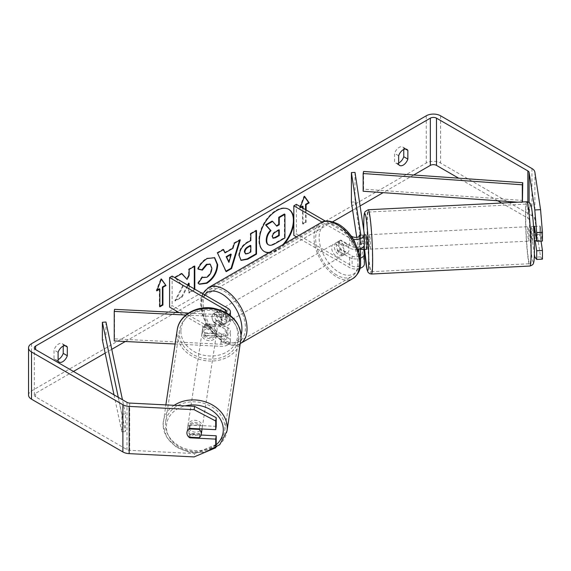 <?xml version="1.0" encoding="UTF-8"?>
<svg xmlns="http://www.w3.org/2000/svg" width="571" height="571" viewBox="0 0 571 571"><rect width="100%" height="100%" fill="white"/><g stroke="black" fill="none" stroke-linecap="round" stroke-linejoin="round"><path stroke-width="0.43" stroke-dasharray="2.85 2.14" d="M364.334 249.299A7.23 0.514 87.1 0 1 363.62 243.353L359.295 243.567A7.23 0.514 87.1 0 1 359.116 238.25A7.23 0.514 87.1 0 1 359.145 236.608A7.23 0.514 87.1 0 0 359.116 238.25A7.23 0.514 87.1 0 0 359.366 244.638L362.97 244.452A7.23 0.514 87.1 0 1 362.713 238.064A7.23 0.514 87.1 0 1 362.97 235.009L364.341 244.067A8.679 5.011 180 0 1 364.377 244.502M359.366 235.188L362.97 235.009M363.706 249.334L362.97 244.452M355.005 172.406L355.005 201.927L364.341 263.552A8.679 5.011 180 0 1 364.377 263.988M358.181 249.306A8.679 5.011 180 0 1 349.559 248.05L338.31 241.554A7.23 4.175 -120 0 0 337.768 241.783A7.23 4.175 -120 0 0 338.31 250.997L349.559 257.492A8.679 5.011 0 0 0 360.322 258.192M359.923 268.363A8.679 5.011 180 0 1 349.559 267.535L296.42 236.851M353.385 239.299A8.679 5.011 180 0 1 349.559 238.007L322.073 222.14M358.873 251.426L360.736 263.738A5.06 2.919 180 0 1 360.758 263.988A5.06 2.919 180 0 1 357.632 266.686A5.06 2.919 180 0 1 352.121 266.057L296.385 233.874L293.829 235.352M359.544 236.365L360.736 244.252A5.06 2.919 180 0 1 360.758 244.502A5.06 2.919 180 0 1 357.632 247.207A5.06 2.919 180 0 1 352.121 246.572L340.866 240.077A7.23 4.175 -120 0 0 340.323 240.305A7.23 4.175 -120 0 0 340.866 249.52L352.121 256.015A5.06 2.919 0 0 0 359.901 255.58M351.151 235.98L325.513 221.177M296.385 204.354L296.385 233.874M351.401 202.113L355.005 201.927M356.739 237.329L358.545 249.234M360.008 248.856L359.366 244.638M340.866 240.077L338.31 241.554M340.866 249.52L338.31 250.997M205.596 333.414A7.23 5.881 8.6 0 1 202.712 328.546A7.23 5.881 8.6 0 1 202.769 327.825A7.23 5.881 8.6 0 1 205.596 323.971L221.291 324.763A5.06 2.919 0 0 0 226.794 321.851A5.06 2.919 0 0 0 225.309 319.781L214.061 313.286A7.23 4.175 -120 0 0 213.511 313.522A7.23 4.175 -120 0 0 214.061 322.736L225.309 329.231A5.06 2.919 180 0 1 226.794 331.294A5.06 2.919 180 0 1 221.291 334.206L205.596 333.414L205.282 335.498A7.23 5.881 8.6 0 1 202.398 330.623A7.23 5.881 8.6 0 1 202.448 329.91A7.23 5.881 8.6 0 1 205.282 326.048L220.97 326.84A8.679 5.011 0 0 0 230.406 321.851A8.679 5.011 0 0 0 227.865 318.311L216.616 311.816A7.23 4.175 -120 0 0 216.066 312.044A7.23 4.175 -120 0 0 216.616 321.259L227.865 327.754A8.679 5.011 180 0 1 230.406 331.294A8.679 5.011 180 0 1 220.97 336.29L205.282 335.498M185.868 315.028L220.97 316.805A8.679 5.011 0 0 0 229.007 314.542M175.083 344.006L220.97 346.326A8.679 5.011 0 0 0 230.406 341.337A8.679 5.011 0 0 0 227.865 337.789L172.128 305.613L169.573 307.091M188.53 313.072L221.291 314.721A5.06 2.919 0 0 0 226.437 312.887M114.557 309.332L114.557 338.853L221.291 344.249A5.06 2.919 0 0 0 226.794 341.337A5.06 2.919 0 0 0 225.309 339.267L179.108 312.594M172.128 276.093L172.128 305.613M114.557 338.853L114.243 340.937M214.061 313.286L216.616 311.816M214.061 322.736L216.616 321.259M205.596 323.971L205.282 326.048M202.006 429.392A7.23 5.881 8.6 0 1 194.411 434.181A7.23 5.881 8.6 0 1 187.652 427.95A7.23 5.881 8.6 0 1 187.702 427.229A7.23 5.881 8.6 0 1 195.296 422.44A7.23 5.881 8.6 0 1 202.055 428.678A7.23 5.881 8.6 0 1 202.048 428.978M188.951 437.179L189.522 433.432A7.23 5.881 8.6 0 0 199.807 433.953L199.243 437.693M199.329 428.842L199.807 425.688A7.23 5.881 8.6 0 0 189.522 425.167L188.951 428.907M202.141 332.293A7.23 5.881 8.6 0 1 202.198 331.573A7.23 5.881 8.6 0 1 209.793 326.783A7.23 5.881 8.6 0 1 216.552 333.014A7.23 5.881 8.6 0 1 216.495 333.735A7.23 5.881 8.6 0 1 208.907 338.524A7.23 5.881 8.6 0 1 202.141 332.293M217.123 329.274A7.23 5.881 8.6 0 1 217.066 329.995A7.23 5.881 8.6 0 1 215.06 333.307L214.682 335.798A7.23 5.881 8.6 0 1 204.389 335.277L204.768 332.786A7.23 5.881 8.6 0 1 202.712 328.546A7.23 5.881 8.6 0 1 202.769 327.825A7.23 5.881 8.6 0 1 204.768 324.521L204.389 327.012A7.23 5.881 8.6 0 1 214.682 327.533L215.06 325.035A7.23 5.881 8.6 0 1 217.123 329.274M204.768 332.786L215.06 333.307M215.06 325.035L204.768 324.521M189.522 425.167L199.807 425.688M199.807 433.953L189.522 433.432M214.682 335.798L204.389 335.277M204.389 327.012L214.682 327.533M216.238 335.098A7.23 5.881 8.6 0 1 216.181 335.819A7.23 5.881 8.6 0 1 208.593 340.601A7.23 5.881 8.6 0 1 201.827 334.37A7.23 5.881 8.6 0 1 201.884 333.65A7.23 5.881 8.6 0 1 209.471 328.86A7.23 5.881 8.6 0 1 216.238 335.098M202.37 426.594A7.23 5.881 8.6 0 1 202.32 427.315A7.23 5.881 8.6 0 1 194.725 432.104A7.23 5.881 8.6 0 1 187.966 425.866A7.23 5.881 8.6 0 1 188.016 425.152A7.23 5.881 8.6 0 1 195.61 420.363A7.23 5.881 8.6 0 1 202.37 426.594M224.917 427.736A29.863 24.289 8.6 0 1 224.696 430.705A29.863 24.289 8.6 0 1 193.348 450.476A29.863 24.289 8.6 0 1 165.419 424.731A29.863 24.289 8.6 0 1 165.64 421.755A29.863 24.289 8.6 0 1 196.988 401.984A29.863 24.289 8.6 0 1 224.917 427.736M179.28 333.228A29.863 24.289 8.6 0 1 179.508 330.259A29.863 24.289 8.6 0 1 210.856 310.488A29.863 24.289 8.6 0 1 238.785 336.233A29.863 24.289 8.6 0 1 238.564 339.21A29.863 24.289 8.6 0 1 207.209 358.981A29.863 24.289 8.6 0 1 179.28 333.228M269.426 252.432A24.389 14.082 120 0 0 276.136 250.127A24.389 14.082 120 0 0 282.852 244.681M288.583 209.243A24.389 14.082 120 0 0 288.334 209.093A24.389 14.082 120 0 0 276.136 210.299A24.389 14.082 120 0 0 260.205 231.79A24.389 14.082 120 0 0 263.945 251.34A24.389 14.082 120 0 0 264.202 251.483M268.834 252.775A24.389 14.082 120 0 0 276.649 250.426A24.389 14.082 120 0 0 284.465 243.753M293.829 222.362A24.389 14.082 120 0 0 293.829 218.821M413.697 175.004L383.12 192.655M360.087 205.953L352.635 210.256M332.75 221.741L177.246 311.516M175.682 312.423L125.32 341.494M111.752 349.331L105.157 353.135M73.445 371.443L35.609 393.291A4.34 2.505 0 0 0 34.339 395.061A4.34 2.505 0 0 0 35.609 396.838L126.983 449.591A4.34 2.505 0 0 0 129.667 450.312L194.604 453.595L194.097 456.921M175.682 278.148L183.12 286.349L175.376 300.981L182.099 297.098L188.159 285.35M189.137 285.914L189.137 293.03L194.804 289.761L194.804 289.183M306.099 209.964L306.099 222.362L303.03 224.132L303.03 208.194M300.524 206.745L299.961 208.194L301.495 207.309M58.106 361.029L54.017 358.667A7.23 4.175 120 0 0 55.002 359.701A7.23 4.175 120 0 0 58.106 359.609M398.651 162.999A7.23 4.175 -60 0 1 395.546 163.092A7.23 4.175 -60 0 1 394.561 162.057L394.561 153.371A7.23 4.175 -60 0 1 402.776 147.018A7.23 4.175 -60 0 1 403.761 148.053L403.761 149.474M398.651 164.419L394.561 162.057M542.45 259.141L540.559 256.893L534.877 219.407A10.121 5.846 0 0 0 531.951 215.781L440.576 163.028A10.121 5.846 0 0 0 426.259 163.028L31.512 390.928A10.121 5.846 0 0 0 28.55 395.061M63.217 346.09L63.217 344.663A7.23 4.175 120 0 0 62.232 343.635A7.23 4.175 120 0 0 54.017 349.98L54.017 358.667M534.377 254.402L529.117 219.692A4.34 2.505 0 0 0 527.861 218.143L501.666 203.019M497.762 200.764L458.649 178.181M216.209 426.344L190.279 425.031A7.23 5.881 -171.4 0 0 187.452 428.892A7.23 5.881 -171.4 0 0 190.279 434.481L201.106 435.031M216.209 444.459L194.604 453.595M534.349 226.466A7.23 0.514 -92.9 0 0 534.163 229.406A7.23 0.514 -92.9 0 0 534.42 235.794L535.155 240.677M541.03 241.098L540.18 235.502A7.23 0.514 87.1 0 1 539.93 229.114A7.23 0.514 87.1 0 1 540.18 226.059L542.45 241.026M534.42 226.344L540.18 226.059M540.559 256.893L534.799 257.186M534.42 235.794L540.18 235.502M405.481 149.045L403.761 148.053M398.651 155.726L394.561 153.371M190.279 434.481L189.865 437.222M190.279 425.031L189.772 428.364M64.937 345.655L63.217 344.663M58.106 352.343L54.017 349.98M272.124 221.113L276.428 225.795M284.422 214.011L284.422 237.679L274.73 243.275C271.632 245.016 269.405 245.444 268.056 244.559L268.613 244.88M284.422 237.679L284.936 237.971M276.257 225.895L276.764 226.187M157.089 290.089L156.283 290.56L160.879 278.698L161.393 278.991M160.879 278.698L161.286 279.269M159.345 288.783L159.345 306.499L159.859 306.798M159.345 306.499L159.859 306.206M156.283 290.56L156.789 290.853M305.585 209.671L305.585 222.069L306.099 222.362M305.585 222.069L302.516 223.839L303.03 224.132M302.516 206.124L302.516 223.839M304.457 196.61L304.05 196.039L299.454 207.901L299.961 208.194M299.454 207.901L300.988 207.016M304.05 196.039L304.564 196.331M224.546 252.575L232.468 248L232.975 248.292M232.468 248L233.91 242.975L234.417 243.275M233.91 242.975L239.756 239.599L240.27 239.891M239.756 239.599L239.542 240.312M225.973 271.196L226.187 271.668M225.673 271.368L217.53 253.024M217.023 252.725L223.061 249.242L223.575 249.534M223.061 249.242L223.268 249.705M228.436 262.06L230.727 254.066M240.869 260.219L238.728 255.444C239.113 249.606 242.047 245.073 247.521 241.868L250.326 240.248L250.84 240.541M250.326 240.248L250.326 233.496L250.84 233.796M250.326 233.496L255.994 230.227L256.507 230.52M255.994 230.227L255.994 230.812M245.08 253.66L247.671 253.153L250.326 251.618L250.326 245.373M250.326 251.618L250.84 251.911M181.756 273.68L181.407 273.288L174.605 277.22L183.12 286.349M182.606 286.057L174.862 300.681L175.376 300.981M174.605 277.22L175.111 277.513M181.407 273.288L181.921 273.58M194.297 266.436L194.297 265.85L188.63 269.119L188.63 275.229L189.137 275.522M188.63 275.229L186.553 279.091M188.63 269.119L189.137 269.412M194.297 265.85L194.804 266.143M188.63 283.159L188.63 292.737L194.297 289.461L194.804 289.761M194.297 289.461L194.297 288.89M188.63 292.737L189.137 293.03M174.862 300.681L181.585 296.806L182.099 297.098M181.585 296.806L187.645 285.05M198.173 268.948L197.587 268.805C199.308 264.494 202.327 260.976 206.652 258.242L214.418 257.578M199.165 284.08L198.251 283.316M197.737 283.023L202.006 276.749L202.512 277.042M202.006 276.749L202.469 277.106M202.684 277.235L206.474 276.935C209.528 274.808 211.156 271.789 211.356 267.878L210.021 264.137M197.587 268.805L198.101 269.098M278.741 230.184L278.741 229.599L274.994 231.762C273.017 232.975 272.003 234.495 271.953 236.323L272.845 238.036M278.741 229.599L279.255 229.892M531.287 229.549A7.23 0.514 87.1 0 1 531.551 226.487A7.23 0.514 87.1 0 1 532.201 230.377A7.23 0.514 87.1 0 1 532.543 237.871A7.23 0.514 87.1 0 1 532.279 240.933A7.23 0.514 87.1 0 1 531.622 237.051A7.23 0.514 87.1 0 1 531.287 229.549M541.008 232.111A7.23 0.514 87.1 0 1 541.187 237.436A7.23 0.514 87.1 0 1 541.008 240.377L540.109 234.438A7.23 0.514 87.1 0 1 539.93 229.114A7.23 0.514 87.1 0 1 540.109 226.173L541.008 232.111L535.334 232.397M533.806 226.487L533.628 226.501A7.23 0.514 87.1 0 1 533.714 226.38L531.551 226.487M534.435 226.459L540.109 226.173M540.109 234.438L533.628 234.767A7.23 0.514 87.1 0 0 534.442 240.826L532.279 240.933M536.576 240.598L541.008 240.377M366.596 249.299A7.23 0.514 87.1 0 1 365.94 245.416A7.23 0.514 87.1 0 1 365.597 237.921A7.23 0.514 87.1 0 1 365.861 234.859M364.377 241.033L360.194 241.248A7.23 0.514 87.1 0 1 360.372 246.565A7.23 0.514 87.1 0 1 360.308 248.749M364.377 234.931L363.706 234.966A7.23 0.514 87.1 0 0 363.62 235.088L359.38 235.302M363.706 234.966A7.23 0.514 87.1 0 1 364.377 239.063M360.194 241.248L359.466 236.423M359.295 243.567L360.094 248.828M533.628 226.501L534.527 232.44M534.527 240.705L533.628 234.767M364.519 249.291L363.62 243.353M363.62 235.088L364.377 240.084M369.201 237.736A7.23 0.514 87.1 0 1 369.466 234.674A7.23 0.514 87.1 0 1 370.122 238.564A7.23 0.514 87.1 0 1 370.458 246.058A7.23 0.514 87.1 0 1 370.194 249.12A7.23 0.514 87.1 0 1 369.544 245.237A7.23 0.514 87.1 0 1 369.201 237.736M527.683 229.735A7.23 0.514 87.1 0 1 527.947 226.673A7.23 0.514 87.1 0 1 528.603 230.556A7.23 0.514 87.1 0 1 528.946 238.05A7.23 0.514 87.1 0 1 528.675 241.112A7.23 0.514 87.1 0 1 528.025 237.229A7.23 0.514 87.1 0 1 527.683 229.735M530.916 251.069A29.863 2.127 87.1 0 1 529.817 263.723A29.863 2.127 87.1 0 1 527.119 247.678A29.863 2.127 87.1 0 1 525.713 216.716A29.863 2.127 87.1 0 1 526.805 204.068A29.863 2.127 87.1 0 1 529.51 220.113A29.863 2.127 87.1 0 1 530.916 251.069M372.435 259.077A29.863 2.127 87.1 0 1 371.336 271.725A29.863 2.127 87.1 0 1 368.638 255.68A29.863 2.127 87.1 0 1 367.224 224.724A29.863 2.127 87.1 0 1 368.324 212.069A29.863 2.127 87.1 0 1 371.022 228.115A29.863 2.127 87.1 0 1 372.435 259.077M221.726 311.224A7.23 4.175 60 0 1 226.451 317.597A7.23 4.175 60 0 1 225.345 323.393A7.23 4.175 60 0 1 221.726 323.029A7.23 4.175 60 0 1 217.009 316.662A7.23 4.175 60 0 1 218.115 310.867A7.23 4.175 60 0 1 221.726 311.224M220.777 317.762A7.23 4.175 60 0 1 220.777 326.027L223.846 324.257A7.23 4.175 60 0 1 223.811 324.278A7.23 4.175 60 0 1 220.192 323.914A7.23 4.175 60 0 1 216.545 320.038L213.475 321.808A7.23 4.175 60 0 1 213.475 313.543L220.777 317.762L223.846 315.991A7.23 4.175 60 0 0 220.192 312.109A7.23 4.175 60 0 0 216.58 311.752L218.115 310.867M220.777 326.027L213.475 321.808M216.58 311.752A7.23 4.175 60 0 0 216.545 311.773L213.475 313.543M339.338 243.325A7.23 4.175 60 0 1 344.056 249.698A7.23 4.175 60 0 1 342.95 255.494A7.23 4.175 60 0 1 339.338 255.13A7.23 4.175 60 0 1 334.613 248.763A7.23 4.175 60 0 1 335.719 242.968A7.23 4.175 60 0 1 339.338 243.325M347.589 252.81L344.52 254.58A7.23 4.175 60 0 1 344.484 254.602A7.23 4.175 60 0 1 340.866 254.245A7.23 4.175 60 0 1 337.218 250.369L340.287 248.599A7.23 4.175 60 0 1 340.287 240.327L347.589 244.545A7.23 4.175 60 0 1 347.589 252.81L340.287 248.599M347.589 244.545L344.52 246.315A7.23 4.175 60 0 0 340.866 242.439A7.23 4.175 60 0 0 337.254 242.083A7.23 4.175 60 0 0 337.218 242.104L340.287 240.327M337.218 242.104L344.52 246.315M344.52 254.58L337.218 250.369M223.846 324.257L216.545 320.038M216.545 311.773L223.846 315.991M224.289 309.746A7.23 4.175 60 0 1 229.007 316.12A7.23 4.175 60 0 1 227.9 321.916A7.23 4.175 60 0 1 224.289 321.559A7.23 4.175 60 0 1 219.564 315.185A7.23 4.175 60 0 1 220.67 309.389A7.23 4.175 60 0 1 224.289 309.746M336.776 244.802A7.23 4.175 60 0 1 341.501 251.169A7.23 4.175 60 0 1 340.395 256.964A7.23 4.175 60 0 1 336.776 256.607A7.23 4.175 60 0 1 332.051 250.234A7.23 4.175 60 0 1 333.164 244.445A7.23 4.175 60 0 1 336.776 244.802M336.776 275.086A29.863 17.244 60 0 1 317.269 248.77A29.863 17.244 60 0 1 321.844 224.838A29.863 17.244 60 0 1 336.776 226.316A29.863 17.244 60 0 1 356.29 252.639A29.863 17.244 60 0 1 351.707 276.571A29.863 17.244 60 0 1 336.776 275.086M224.289 340.038A29.863 17.244 60 0 1 204.775 313.722A29.863 17.244 60 0 1 209.35 289.79A29.863 17.244 60 0 1 224.289 291.267A29.863 17.244 60 0 1 243.796 317.583A29.863 17.244 60 0 1 239.22 341.515A29.863 17.244 60 0 1 224.289 340.038M363.584 171.457L363.584 189.172L522.75 200.428M363.149 191.242L363.584 189.172M522.308 201.977L522.308 202.498L517.976 202.198M522.422 201.97L522.308 202.498M114.014 394.868L121.866 431.876L121.866 414.161L118.297 397.345M105.956 322.015L105.956 339.731L102.373 339.988M121.866 414.161L125.456 413.911L125.456 431.619L105.956 339.731M125.456 413.911L122.451 399.736M121.866 431.876L125.456 431.619M364.341 253.517L364.341 263.552M364.341 234.031L364.341 244.067M349.559 257.492L349.559 267.535M360.736 254.209L360.736 263.738M352.121 256.015L352.121 266.057M352.121 236.537L352.121 246.572M349.559 238.007L349.559 248.05M360.736 234.724L360.736 244.252M220.97 316.805L220.97 326.84M220.97 336.29L220.97 346.326M227.865 327.754L227.865 337.789M225.309 329.231L225.309 339.267M221.291 334.206L221.291 344.249M225.309 312.251L225.309 319.781M227.865 308.269L227.865 318.311M221.291 314.721L221.291 324.763M174.162 405.324A32.176 26.173 -171.4 0 0 163.349 421.412A32.176 26.173 -171.4 0 0 163.113 424.61A32.176 26.173 -171.4 0 0 193.205 452.36A32.176 26.173 -171.4 0 0 226.987 431.055M216.152 444.852A28.564 23.233 8.6 0 1 184.761 449.613A28.564 23.233 8.6 0 1 166.397 426.872A28.564 23.233 8.6 0 1 185.204 405.881M240.848 339.552A32.176 26.173 8.6 0 1 207.066 360.858A32.176 26.173 8.6 0 1 176.974 333.114A32.176 26.173 8.6 0 1 177.217 329.91M180.893 331.216A28.564 23.233 -171.4 0 0 209.35 355.976A28.564 23.233 -171.4 0 0 237.8 334.092A28.564 23.233 -171.4 0 0 209.35 309.332A28.564 23.233 -171.4 0 0 180.893 331.216M35.609 396.838L35.609 393.291M426.259 115.792L426.259 163.028M31.512 343.699L31.512 390.928M129.667 403.076L129.667 450.312M126.983 402.355L126.983 449.591M527.861 201.877L527.861 218.143M529.117 202.484L529.117 219.692M534.877 172.171L534.877 219.407M531.951 168.545L531.951 215.781M440.576 115.792L440.576 163.028M274.73 243.275L275.243 243.567M238.728 255.444L239.235 255.744M247.521 241.868L248.035 242.161M238.728 255.515L239.235 255.808M247.671 253.153L248.178 253.445M206.652 258.242L207.159 258.535M206.474 276.935L206.988 277.228M211.356 267.878L211.862 268.17M211.356 267.806L211.862 268.099M271.953 236.323L272.46 236.622M271.953 236.394L272.46 236.687M274.994 231.762L275.507 232.054M526.69 201.756A32.176 2.291 -92.9 0 0 525.506 215.388A32.176 2.291 -92.9 0 0 527.026 248.742A32.176 2.291 -92.9 0 0 529.938 266.029M529.424 217.28A28.564 2.034 87.1 0 1 531.915 210.392A28.564 2.034 87.1 0 1 534.406 250.141A28.564 2.034 87.1 0 1 531.915 257.036A28.564 2.034 87.1 0 1 529.424 217.28M371.457 274.037A32.176 2.291 87.1 0 1 368.545 256.75A32.176 2.291 87.1 0 1 367.025 223.389A32.176 2.291 87.1 0 1 368.209 209.757M363.784 230.349A28.564 2.034 -92.9 0 0 364.626 249.399L363.77 230.263M320.688 222.833A32.176 18.579 -120 0 0 315.756 248.621A32.176 18.579 -120 0 0 336.776 276.978A32.176 18.579 -120 0 0 352.871 278.569M339.338 225.909A28.564 16.495 60 0 1 359.53 260.89A28.564 16.495 60 0 1 339.338 272.553A28.564 16.495 60 0 1 319.139 237.565A28.564 16.495 60 0 1 339.338 225.909M202.684 293.73L201.313 297.305L200.478 303.472L201.534 312.501L206.816 325.598L222.476 342.108C230.777 345.94 236.744 346.411 240.377 343.521A32.176 18.579 60 0 1 224.289 341.922A32.176 18.579 60 0 1 203.262 313.572A32.176 18.579 60 0 1 208.194 287.784M204.625 294.85A28.564 16.495 -120 0 0 204.054 318.211A28.564 16.495 -120 0 0 221.726 340.452A28.564 16.495 -120 0 0 241.076 334.999M360.758 253.952L360.758 263.988M360.758 244.502L360.758 234.467M337.768 241.783L340.323 240.305M230.406 341.337L230.406 331.294M226.794 331.294L226.794 341.337M230.406 321.851L230.406 315.599M226.794 311.816L226.794 321.851M213.511 313.522L216.066 312.044M202.198 331.573L202.448 329.91M204.903 452.353L190.114 452.61L176.396 447.236L166.653 437.3L163.099 424.795L165.854 404.903M187.702 427.229L187.452 428.892M217.066 329.995L216.495 333.735M216.181 335.819L202.32 427.315M201.884 333.65L188.016 425.152M179.508 330.259L165.64 421.755M238.564 339.21L224.696 430.705M288.334 209.093L288.84 209.386M59.091 362.064L55.002 359.701M399.636 165.447L395.546 163.092M34.339 395.061L34.339 347.832M402.776 147.018L406.866 149.381M62.232 343.635L66.322 345.997M263.945 251.34L264.452 251.633M241.119 260.376L240.605 260.083M214.675 257.721L214.161 257.421M199.415 284.237L198.908 283.944M272.567 237.929L273.074 238.221M369.466 234.674L527.947 226.673M370.194 249.12L528.675 241.112M371.336 271.725L529.817 263.723M368.324 212.069L526.805 204.068M223.811 324.278L225.345 323.393M342.95 255.494L344.484 254.602M335.719 242.968L337.254 242.083M227.9 321.916L340.395 256.964M220.67 309.389L333.164 244.445M209.35 289.79L321.844 224.838M239.22 341.515L351.707 276.571"/><path stroke-width="0.86" d="M359.38 235.302L359.295 235.302A7.23 0.514 87.1 0 0 359.145 236.608A7.23 0.514 87.1 0 1 359.366 235.188L359.544 236.365M360.322 258.192A8.679 5.011 0 0 0 364.377 253.952A8.679 5.011 0 0 0 364.341 253.517L363.706 249.334M351.151 235.98L352.121 236.537A5.06 2.919 180 0 0 357.632 237.165A5.06 2.919 180 0 0 360.758 234.467A5.06 2.919 180 0 0 360.736 234.21L351.401 172.592L355.005 172.406L364.341 234.031A8.679 5.011 180 0 1 364.377 234.467A8.679 5.011 180 0 1 353.385 239.299M364.377 253.952L364.377 263.988A8.679 5.011 180 0 1 359.923 268.363M359.901 255.58A5.06 2.919 0 0 0 360.758 253.952A5.06 2.919 0 0 0 360.736 253.695L360.008 248.856M296.42 236.851L293.829 235.352L293.829 205.831L296.385 204.354L325.513 221.177M322.073 222.14L293.829 205.831M364.377 234.467L364.377 244.502A8.679 5.011 180 0 1 358.181 249.306M351.401 172.592L351.401 202.113L356.739 237.329M358.545 249.234L358.873 251.426M188.53 313.072L114.557 309.332L114.243 311.409L185.868 315.028M114.243 311.409L114.243 340.937L175.083 344.006M229.007 314.542A8.679 5.011 0 0 0 230.406 311.816A8.679 5.011 0 0 0 227.865 308.269L172.128 276.093L169.573 277.57L169.573 307.091L179.108 312.594M226.437 312.887A5.06 2.919 0 0 0 226.794 311.816A5.06 2.919 0 0 0 225.309 309.746L169.573 277.57M202.048 428.978A7.23 5.881 8.6 0 1 202.006 429.392L201.249 434.388A7.23 5.881 8.6 0 1 199.243 437.693L188.951 437.179A7.23 5.881 8.6 0 1 186.895 432.939A7.23 5.881 8.6 0 1 186.945 432.218A7.23 5.881 8.6 0 1 188.951 428.907L199.243 429.428A7.23 5.881 8.6 0 1 201.299 433.667A7.23 5.881 8.6 0 1 201.249 434.388M199.243 429.428L199.329 428.842M282.852 244.681A24.389 14.082 120 0 0 288.583 209.243M284.465 243.753A24.389 14.082 120 0 0 293.829 222.362M293.829 218.821A24.389 14.082 120 0 0 288.84 209.386A24.389 14.082 120 0 0 276.649 210.599A24.389 14.082 120 0 0 260.719 232.09A24.389 14.082 120 0 0 264.452 251.633A24.389 14.082 120 0 0 268.834 252.775M458.649 178.181L436.487 165.39A4.34 2.505 0 0 0 430.348 165.39L413.697 175.004M383.12 192.655L360.087 205.953M352.635 210.256L332.75 221.741M177.246 311.516L175.682 312.423M125.32 341.494L111.752 349.331M105.157 353.135L73.445 371.443M534.799 209.95L540.559 209.657L542.45 232.361L536.69 232.654L534.799 209.95L529.117 172.463A4.34 2.505 0 0 0 527.861 170.907L436.487 118.154A4.34 2.505 0 0 0 430.348 118.154L35.609 346.055A4.34 2.505 0 0 0 34.339 347.832A4.34 2.505 0 0 0 35.609 349.602L126.983 402.355A4.34 2.505 0 0 0 129.667 403.076L194.604 406.359L216.209 417.679L216.209 426.344L215.71 429.67L215.71 421.005L194.097 409.685L194.604 406.359M194.804 289.183L194.804 266.143L189.137 269.412L189.137 275.522L187.067 279.383L181.921 273.58L175.111 277.513L175.682 278.148M188.159 285.35L189.137 283.452L189.137 285.914M225.053 252.867L232.975 248.292L234.417 243.275L240.27 239.891L231.619 268.527L226.187 271.668L217.53 253.024L223.575 249.534L225.053 252.867L223.268 249.705M398.651 155.726A7.23 4.175 -60 0 1 406.866 149.381A7.23 4.175 -60 0 1 407.851 150.416L407.851 159.102A7.23 4.175 -60 0 1 403.247 165.09A7.23 4.175 -60 0 1 399.636 165.447A7.23 4.175 -60 0 1 398.651 164.419L398.651 155.726M58.106 352.343L58.106 361.029A7.23 4.175 120 0 0 59.091 362.064A7.23 4.175 120 0 0 62.703 361.707A7.23 4.175 120 0 0 67.307 355.719L67.307 347.025A7.23 4.175 120 0 0 66.322 345.997A7.23 4.175 120 0 0 58.106 352.343M156.789 290.853L161.393 278.991L165.997 285.536L162.928 287.313L162.928 305.021L159.859 306.798L159.859 289.083L156.789 290.853M305.585 209.671L305.585 204.354L306.099 204.654L309.168 202.876L304.564 196.331L300.524 206.745M306.099 204.654L306.099 209.964M301.495 207.309L303.03 206.424L303.03 208.194M239.235 255.808L239.235 255.744C239.627 249.898 242.561 245.373 248.035 242.161L250.84 240.541L250.84 233.796L256.507 230.52L256.507 254.138L247.743 259.198L241.119 260.376L239.235 255.808M198.101 269.098C199.821 264.794 202.841 261.275 207.159 258.535L214.675 257.721L217.708 264.73C217.208 272.553 213.618 278.719 206.923 283.237L199.415 284.237L198.251 283.316L202.512 277.042L203.19 277.535L206.988 277.228C210.042 275.101 211.67 272.082 211.862 268.17L210.285 264.266L206.988 264.609L202.37 270.14L198.101 269.098M58.106 359.609A7.23 4.175 120 0 0 58.613 359.345A7.23 4.175 120 0 0 63.217 353.356L63.217 346.09M403.761 149.474L403.761 156.747A7.23 4.175 -60 0 1 399.158 162.728A7.23 4.175 -60 0 1 398.651 162.999M540.559 209.657L534.877 172.171A10.121 5.846 0 0 0 531.951 168.545L440.576 115.792A10.121 5.846 0 0 0 426.259 115.792L31.512 343.699A10.121 5.846 0 0 0 28.55 347.832A10.121 5.846 0 0 0 31.512 351.964L122.886 404.718A10.121 5.846 0 0 0 129.167 406.409L194.097 409.685M501.666 203.019L497.762 200.764M28.55 347.832L28.55 395.061A10.121 5.846 0 0 0 31.512 399.193L122.886 451.954A10.121 5.846 0 0 0 129.167 453.638L194.097 456.921L215.71 447.785L216.209 444.459L216.209 435.787L215.71 439.12L215.71 447.785M215.71 439.12L189.772 437.807A7.23 5.881 8.6 0 1 186.945 432.218A7.23 5.881 8.6 0 1 189.772 428.364L215.71 429.67M216.209 417.679L215.71 421.005M201.106 435.031L216.209 435.787M535.155 240.677L536.69 250.769L536.69 259.434L542.45 259.141L542.45 250.476L541.03 241.098M536.69 232.654L536.69 241.319L534.42 226.344A7.23 0.514 -92.9 0 0 534.349 226.466M536.69 259.434L534.799 257.186L534.377 254.402M536.69 250.769L542.45 250.476M536.69 241.319L542.45 241.026L542.45 232.361M407.851 150.416L405.481 149.045M407.851 159.102L403.761 156.747M189.865 437.222L189.772 437.807M67.307 347.025L64.937 345.655M67.307 355.719L63.217 353.356M264.202 251.483A24.389 14.082 120 0 0 269.426 252.432M266.243 240.091L266.243 240.027C266.371 236.344 267.778 233.111 270.461 230.327L265.565 224.895L266.079 225.195L272.638 221.405L276.764 226.187L279.255 224.753L279.255 217.587L284.936 214.303L284.936 237.971L275.243 243.567C272.139 245.316 269.912 245.744 268.57 244.852L268.056 244.559C266.85 243.91 266.243 242.418 266.243 240.091L266.75 240.32C266.885 236.644 268.291 233.403 270.968 230.62L266.079 225.195M272.638 221.405L272.124 221.113L265.565 224.895M276.428 225.795L278.741 224.46L278.741 217.287L284.422 214.011L284.936 214.303M268.056 244.559L268.463 244.795M268.099 244.581L268.57 244.852C267.364 244.202 266.757 242.718 266.75 240.391M278.741 217.287L279.255 217.587M278.741 224.46L279.255 224.753M270.461 230.327L270.968 230.62M161.286 279.269L165.997 285.536M165.483 285.243L162.414 287.013L162.928 287.313M162.414 287.013L162.414 304.728L162.928 305.021M159.859 306.206L162.414 304.728M157.089 290.089L159.345 288.783L159.859 289.083M300.988 207.016L302.516 206.124L303.03 206.424M305.585 204.354L308.654 202.584L309.168 202.876M308.654 202.584L304.457 196.61M239.542 240.312L231.105 268.234L231.619 268.527M231.105 268.234L225.973 271.196M231.241 254.359L230.727 254.066L226.166 256.7L228.942 262.36L231.241 254.359L226.68 256.993L228.942 262.36M226.166 256.7L226.68 256.993M255.994 230.812L255.994 253.845L256.507 254.138M255.994 253.845L247.229 258.906L240.869 260.219M250.84 245.666L250.326 245.373L247.636 246.929C245.551 248.228 244.467 249.877 244.395 251.868L245.594 253.959L248.178 253.445L250.84 251.911L250.84 245.666L248.149 247.222C246.058 248.521 244.98 250.169 244.909 252.161L245.594 253.959M181.756 273.68L187.067 279.383M194.297 288.89L194.297 266.436M187.645 285.05L188.63 283.159L189.137 283.452M214.418 257.578L217.194 264.43C216.702 272.253 213.104 278.427 206.416 282.938L199.165 284.08M202.469 277.106L203.19 277.535M210.021 264.137L206.474 264.316L201.856 269.847L202.37 270.14M201.856 269.847L198.173 268.948M272.46 236.622L273.074 238.221L275.536 237.722L279.255 235.573L279.255 229.892L275.507 232.054C273.523 233.275 272.51 234.795 272.46 236.622M272.845 238.036L275.022 237.422L278.741 235.281L279.255 235.573M278.741 235.281L278.741 230.184M535.334 232.397L534.527 232.44A7.23 0.514 87.1 0 0 533.714 226.38L533.521 226.387M533.806 226.487L534.435 226.459M536.576 240.598L534.527 240.705A7.23 0.514 87.1 0 1 534.442 240.826L534.256 240.834M363.706 234.966L365.861 234.859A7.23 0.514 87.1 0 1 366.518 238.742A7.23 0.514 87.1 0 1 366.86 246.237A7.23 0.514 87.1 0 1 366.596 249.299L364.434 249.413A7.23 0.514 87.1 0 1 364.334 249.299M364.377 239.063A7.23 0.514 87.1 0 1 364.519 241.026L364.377 241.033M360.308 248.749A7.23 0.514 87.1 0 1 360.194 249.513L364.519 249.291A7.23 0.514 87.1 0 1 364.434 249.413M359.466 236.423L359.295 235.302M360.094 248.828L360.194 249.513M364.377 240.084L364.519 241.026M522.75 182.713L522.308 184.79L363.149 173.534L363.584 171.457L522.75 182.713L522.422 201.97M363.149 173.534L363.149 191.242L517.976 202.198M522.308 184.79L522.308 201.977M118.297 397.345L102.373 322.272L102.373 339.988L114.014 394.868M122.451 399.736L105.956 322.015L102.373 322.272M360.736 253.695L360.736 254.209M360.736 234.21L360.736 234.724M225.309 309.746L225.309 312.251M165.854 404.903L177.217 329.91A32.176 26.173 8.6 0 1 210.999 308.611A32.176 26.173 8.6 0 1 241.09 336.355A32.176 26.173 8.6 0 1 240.848 339.552L226.987 431.055A32.176 26.173 -171.4 0 0 227.222 427.85A32.176 26.173 -171.4 0 0 208.472 403.005A32.176 26.173 -171.4 0 0 174.162 405.324M185.204 405.881A28.564 23.233 8.6 0 1 223.311 429.749A28.564 23.233 8.6 0 1 216.152 444.852M430.348 118.154L430.348 165.39M35.609 346.055L35.609 349.602M129.167 406.409L129.167 453.638M436.487 118.154L436.487 165.39M527.861 170.907L527.861 201.877M529.117 172.463L529.117 202.484M31.512 351.964L31.512 399.193M122.886 404.718L122.886 451.954M266.243 240.027L266.75 240.32M247.229 258.906L247.743 259.198M244.395 251.939L244.909 252.232M247.636 246.929L248.149 247.222M244.395 251.868L244.909 252.161M217.194 264.366L217.708 264.659M217.194 264.43L217.708 264.73M206.416 282.938L206.923 283.237M206.474 264.316L206.988 264.609M275.022 237.422L275.536 237.722M531.116 252.403A32.176 2.291 -92.9 0 0 529.602 219.043A32.176 2.291 -92.9 0 0 526.69 201.756C529.488 202.305 530.637 202.676 531.544 207.965C533.235 217.337 534.406 237.022 534.42 250.319C534.335 260.911 533.814 262.26 533.528 263.067C533.457 264.245 532.258 265.23 529.938 266.029A32.176 2.291 -92.9 0 0 531.116 252.403M526.69 201.756L368.209 209.757A32.176 2.291 87.1 0 1 371.114 227.044A32.176 2.291 87.1 0 1 372.635 260.405A32.176 2.291 87.1 0 1 371.457 274.037L529.938 266.029M371.457 274.037L369.601 273.659L367.988 272.21L366.91 269.305L364.619 249.399A28.564 2.034 -92.9 0 0 367.281 270.162A28.564 2.034 -92.9 0 0 368.716 258.506A28.564 2.034 -92.9 0 0 366.225 218.757A28.564 2.034 -92.9 0 0 363.741 225.652A28.564 2.034 -92.9 0 0 363.784 230.349M352.871 278.569A32.176 18.579 -120 0 0 357.803 252.789A32.176 18.579 -120 0 0 336.776 224.432A32.176 18.579 -120 0 0 320.688 222.833C324.321 219.942 330.288 220.42 338.589 224.253C344.77 227.936 349.987 233.439 354.248 240.755L359.53 253.852C361.029 263.723 362.342 271.325 352.871 278.569L240.234 343.599M320.688 222.833L208.194 287.784A32.176 18.579 60 0 1 224.289 289.376A32.176 18.579 60 0 1 245.309 317.733A32.176 18.579 60 0 1 240.377 343.521M241.076 334.999A28.564 16.495 -120 0 0 221.726 293.808A28.564 16.495 -120 0 0 204.625 294.85M230.406 315.599L230.406 311.816M226.987 431.055L219.735 444.681L204.903 452.353M240.848 339.552L241.105 336.169C239.663 321.387 230.513 312.094 213.668 308.283C196.802 305.057 179.073 315.142 177.217 329.91M210.285 264.266L209.771 263.973M368.209 209.757L365.126 211.613L364.548 212.926C364.348 213.583 363.806 214.903 363.727 225.466L363.77 230.263M208.194 287.784L202.684 293.73"/></g></svg>
